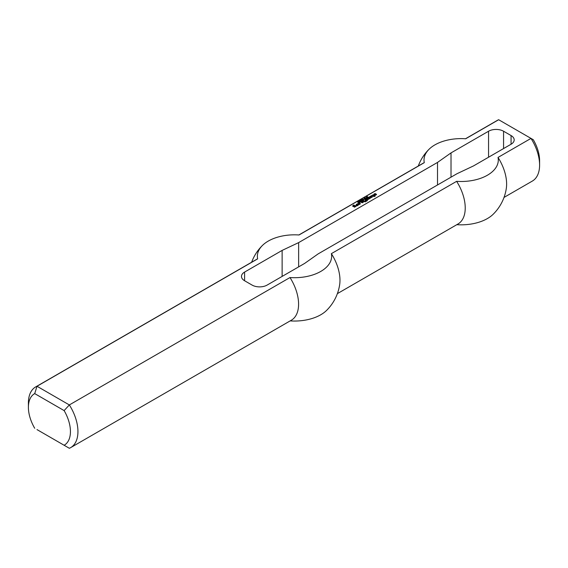 <?xml version="1.0" encoding="UTF-8"?>
<svg xmlns="http://www.w3.org/2000/svg" width="568" height="568" viewBox="0 0 568 568"><rect width="100%" height="100%" fill="white"/><g stroke="black" fill="none" stroke-linecap="round" stroke-linejoin="round"><path stroke-width="0.85" d="M366.956 197.664L366.147 197.742L366.956 197.813M366.445 197.366L367.226 197.657L366.275 198.012L365.948 197.763L366.445 197.515M364.18 198.694L364.585 198.459L364.18 198.694M363.47 199.822L362.398 199.198L363.47 199.822M362.86 199.908L362.015 199.425L363.222 199.964L361.667 199.886L362.377 200.454L361.305 199.837L362.86 200.021M360.361 201.164L360.361 201.597L359.281 201.001L360.361 201.164L360.382 201.612M358.99 201.59L359.828 201.817L358.798 201.924L358.465 201.526L358.884 201.292L358.635 201.817L359.643 201.825L358.99 202.023M358.607 201.37L358.607 201.796M358.635 201.512L358.706 201.867M374.44 195.868L375.058 196.223L374.639 196.528L373.815 196.173L373.077 196.535L373.446 195.903L372.658 195.449L371.5 195.626L372.97 195.023L374.653 195.626L374.731 196.471M374.39 195.477L374.44 195.939M374.284 195.477L374.39 195.91M373.971 195.598L374.078 196.031M372.97 195.023L373.971 196.031M372.501 194.987L372.97 195.456M373.446 195.96L373.446 196.386M371.188 196.656L371.131 197.238L371.713 196.904L370.868 196.414L369.605 196.656L371.238 196.024L372.395 196.691L370.762 197.629L370.137 197.202L371.188 196.84M370.457 197.451L370.868 197.217M371.238 196.024L372.281 197.06M370.663 196.052L370.663 196.478M371.713 196.961L371.713 197.387M371.238 197.238L371.238 197.607M371.131 197.238L371.131 197.607M370.868 197.082L371.039 197.614M370.868 197.025L370.868 197.515M368.824 197.174L370.4 198.147L368.036 199.51L366.09 198.75L368.398 198.871L367.191 198.118L367.61 197.813L368.923 198.509L369.505 198.239L368.298 197.479L368.717 197.174L370.073 198.331M368.717 197.174L368.824 197.607M369.505 198.239L369.505 198.658M369.03 198.509L368.923 198.942L368.923 198.509M367.716 197.813L368.923 198.942M367.61 197.813L367.716 198.246M368.398 198.871L368.398 199.297M367.929 199.148L367.929 199.51M367.823 199.148L367.823 199.51M366.616 198.452L367.702 199.51M366.509 198.452L366.616 198.885M358.99 203.458L359.516 203.152L360.361 203.635L359.31 204.544L357.577 203.912L359.203 202.968L358.365 203.699L359.097 204.125L359.572 203.791L358.99 203.458M359.572 203.848L359.572 204.281L359.097 204.558L359.097 204.125M358.997 204.125L359.097 204.558M358.365 203.756L358.997 204.558M358.365 203.699L358.365 204.189M358.628 203.003L358.841 203.422M357.627 203.578L357.627 203.94M357.684 203.976L358.628 203.436M359.516 203.152L360.247 204.004M359.416 203.152L359.516 203.585M363.3 200.362L364.613 201.179L364.088 201.42L362.774 200.667L363.3 200.362L364.294 201.363M363.2 200.362L363.3 200.795M362.306 201.789L362.356 202.364L362.831 202.03L361.986 201.541L360.73 201.846L362.356 201.15L363.513 201.817L362.462 202.726L361.255 202.393L362.306 201.967M361.575 202.577L361.986 202.343M362.356 201.15L363.399 202.187M361.781 201.179L361.781 201.604M362.831 202.087L362.831 202.513M362.356 202.364L362.356 202.733M362.249 202.364L362.249 202.74M361.986 202.208L362.157 202.74M361.986 202.151L361.986 202.648M354.475 205.943L353.53 205.943L354.894 205.517L355.895 206.092L354.688 207.221L352.529 206.035L353.899 204.941L353.111 205.822L354.688 206.674L355.213 206.305L354.262 205.517M355.213 206.369L354.688 207.107L354.688 206.674M354.581 206.674L354.688 207.107M353.111 205.822L354.581 207.107M352.593 206.07L353.111 205.772L353.111 206.255M353.899 204.941L353.899 205.304M353.793 204.941L353.793 205.367M355.895 206.092L355.895 206.518M354.894 205.517L355.887 206.525M353.85 206.191L354.262 205.95M365.039 201.363L365.565 201.725L364.514 201.668L365.039 201.363L365.238 201.91M364.933 201.363L365.039 201.796M360.041 202.244L359.622 202.485L360.041 202.606M359.942 202.244L359.942 202.634M373.815 194.235L375.228 193.475L374.497 194.384L376.179 194.022L376.485 194.632M374.497 194.384L374.497 194.781M375.228 193.475L375.228 193.837M375.128 193.475L375.128 193.901M373.929 194.597L374.497 194.27M376.179 194.022L376.548 194.597L375.285 195.321L374.915 195.115L375.704 194.355L373.815 194.533M375.86 194.568L375.86 194.987M365.401 199.148L367.425 200.312L366.403 201.242L365.508 201.086L366.821 200.575L365.089 200.419L365.721 199.993L364.876 199.453L365.302 199.148L367.347 200.696M365.302 199.148L365.401 199.581M365.721 199.993L365.721 200.419M366.821 200.632L366.821 201.001M366.033 200.788L366.097 201.257M365.927 200.788L366.033 201.221M356.732 204.153L358.309 205.126L356.995 205.879L355.944 205.581L357.258 205.183L356.157 204.487L356.626 204.153L357.989 205.311M356.626 204.153L356.732 204.586M357.258 205.183L357.258 205.616L356.839 205.857L356.839 205.424M356.732 205.424L356.839 205.857M356.47 205.275L356.732 205.857M356.363 205.275L356.47 205.708M361.305 200.859L360.289 200.625L361.234 201.1M360.353 200.483L360.289 200.838M360.602 200.348L361.475 200.909L360.446 200.937L360.112 200.568L360.602 200.447M360.247 200.852L360.602 200.781M360.247 200.419L360.247 200.802M361.177 200.426L361.589 200.192L361.177 200.426M358.422 202.094L357.599 202.123M357.613 202.151L358.621 201.959L358.955 202.293L358.358 202.577M358.117 202.222L358.955 202.726M357.726 201.874L357.726 202.265M358.358 202.456L358.784 202.364L358.422 202.3M364.372 199.155L363.563 199.24L364.372 199.304M363.861 198.864L364.642 199.148L363.69 199.51L363.364 199.254L363.861 199.006M365.856 198.175L365.011 197.692L366.225 198.232L364.67 198.154L365.38 198.722L364.301 198.097L365.856 198.289M367.886 197.515L367.886 197.082L367.148 197.352L367.83 196.997L366.537 196.975L367.29 196.67M366.772 197.011L367.787 196.855L367.872 197.302M366.736 196.847L367.29 196.549M511.072 144.229L511.072 135.56A10.614 6.127 0 0 1 514.182 139.898A10.614 6.127 0 0 1 511.072 144.229L473.542 165.899L457.027 173.701L318.158 253.882L304.64 263.417L267.109 285.086A10.614 6.127 180 0 1 252.1 285.086L244.588 280.748A10.614 6.127 180 0 1 241.478 276.417A10.614 6.127 180 0 1 244.588 272.079L282.126 250.41L298.64 242.614L437.509 162.434L451.02 152.898L488.558 131.229L488.558 157.237M511.072 135.56L503.567 131.229A10.614 6.127 0 0 0 488.558 131.229M34.712 393.603L64.127 410.593A29.728 17.161 60 0 1 64.127 445.262L69.339 448.273A35.031 20.228 -120 0 0 70.688 447.605A35.031 20.228 -120 0 0 69.339 404.934L37.005 386.261A35.031 20.228 -120 0 0 35.656 386.929A35.031 20.228 -120 0 0 28.4 402.968L28.4 407.299A29.728 17.161 60 0 1 34.712 393.603L37.005 386.261L257.645 258.873A35.031 20.228 -120 0 0 256.296 259.541L35.656 386.929M64.127 410.593L69.339 404.934L289.985 277.546A37.14 21.442 0 0 0 331.371 253.647L456.629 181.334A37.14 21.442 180 0 0 498.022 157.435L530.995 138.4L533.288 139.721A29.728 17.161 -120 0 1 539.6 160.701L539.6 165.032A35.031 20.228 60 0 1 532.344 181.071L504.015 197.43M257.645 258.873A37.14 21.442 0 0 1 262.459 245.426A37.14 21.442 0 0 1 299.031 234.982L424.289 162.661A37.14 21.442 180 0 1 429.103 149.214A37.14 21.442 180 0 1 465.682 138.769L498.661 119.727L530.995 138.4A35.031 20.228 60 0 1 539.6 165.032M64.127 445.262L37.005 429.6M34.712 428.279A29.728 17.161 60 0 1 28.4 407.299M70.688 447.605L291.334 320.217A35.031 20.228 -120 0 0 289.985 277.546M465.511 138.755L497.312 120.395A35.031 20.228 60 0 1 498.661 119.727M456.807 224.687A37.14 21.442 0 0 0 493.209 214.221A45.646 45.646 0 0 0 506.329 188.278A35.031 20.228 -120 0 0 498.022 157.435M298.64 266.882L298.64 242.614M437.509 184.969L437.509 162.434M282.126 276.417L282.126 250.41M331.371 253.647A35.031 20.228 -120 0 1 339.685 284.49A45.646 45.646 0 0 1 326.557 310.44A37.14 21.442 180 0 1 290.156 320.899M424.289 162.661A35.031 20.228 -120 0 0 422.947 163.328L298.86 234.967M451.02 177.166L451.02 152.898M337.371 293.642L457.978 224.005A35.031 20.228 -120 0 0 456.629 181.334M503.567 148.567L503.567 131.229M244.588 272.079L244.588 280.748M360.417 201.896L360.417 201.462M358.621 201.988L358.621 201.555M361.305 201.328L361.305 200.894M360.289 201.015L360.289 200.582M358.791 202.762L358.791 202.329M366.708 197.352L366.708 196.918M262.459 245.426A45.646 45.646 0 0 0 251.645 262.224M429.103 149.214A45.646 45.646 0 0 0 418.296 166.012"/></g></svg>
